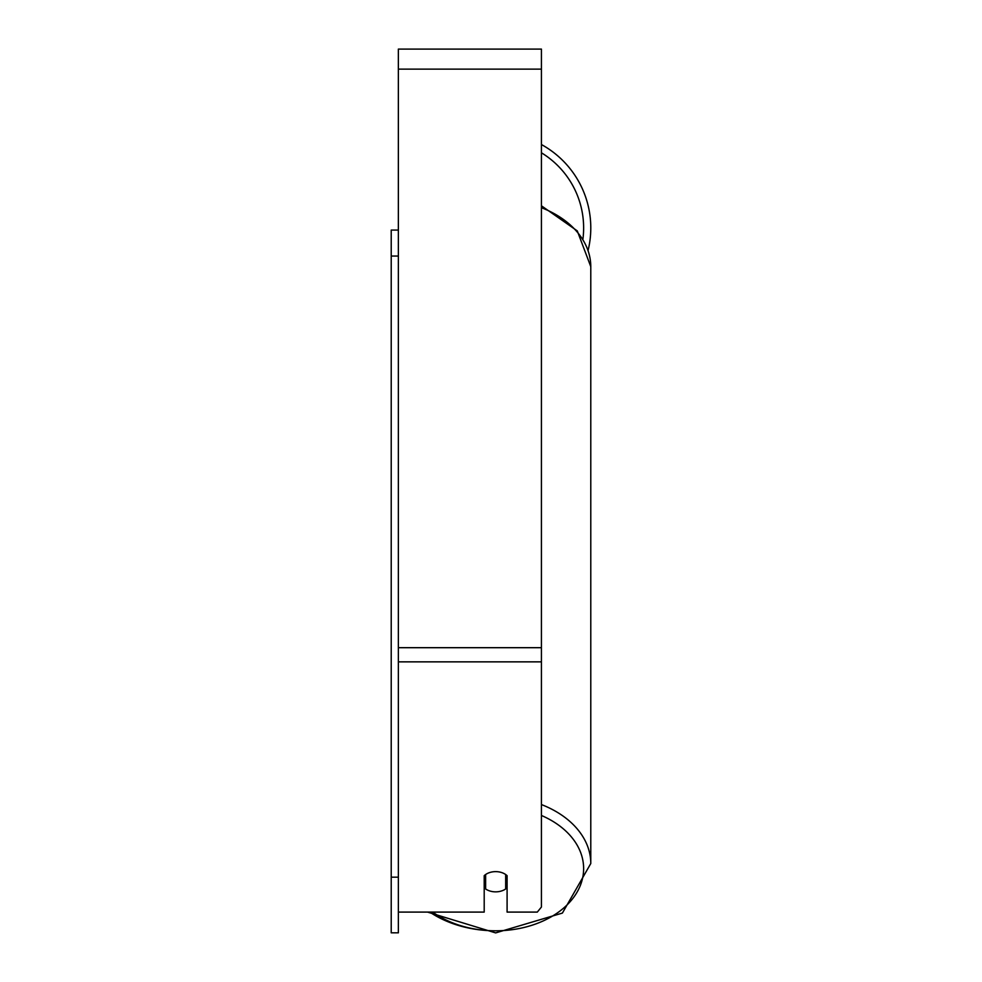 <?xml version="1.0" encoding="UTF-8"?>
<svg xmlns="http://www.w3.org/2000/svg" width="982" height="982" viewBox="0 0 982 982"><rect width="100%" height="100%" fill="white"/><g stroke="black" fill="none" stroke-linecap="round" stroke-linejoin="round"><path stroke-width="1.47" d="M495.652 891.852A14.313 10.115 0 0 1 485.636 888.968L485.636 874.52A14.313 10.115 0 0 1 495.652 871.623A14.313 10.115 0 0 1 505.669 874.52L505.669 888.968A14.313 10.115 0 0 1 495.652 891.852M485.636 879.86A14.313 10.115 0 0 1 484.2 878.706M507.093 878.706A14.313 10.115 0 0 1 505.669 879.86M398.361 912.094L484.2 912.094L484.2 875.674A14.313 10.115 0 0 1 507.093 875.674L507.093 912.094L537.301 912.094L541.426 907.037L541.426 49.1L398.361 49.1L398.361 932.826L391.217 932.826L391.217 877.184L398.361 877.184M541.426 144.538A95.144 95.144 0 0 1 588.132 250.287M391.217 877.184L391.217 230.083L398.361 230.083M391.217 256.044L398.361 256.044M429.809 912.094A95.144 67.279 180 0 0 495.652 930.801A87.987 62.21 0 0 1 432.743 912.094M541.426 815.465A87.987 62.21 0 0 1 580.362 885.396A87.987 62.21 0 0 1 495.652 930.801M541.426 207.693A95.144 67.279 0 0 1 590.783 266.662L590.783 863.534A95.144 67.279 180 0 0 541.426 804.553M541.426 661.856L398.361 661.856M541.426 69.133L398.361 69.133M541.426 647.69L398.361 647.69M582.94 238.957A87.987 87.987 0 0 0 541.426 152.799M427.551 912.094L495.652 932.9L562.404 913.076L590.783 863.534M541.426 205.79L577.281 230.893L590.783 266.662"/></g></svg>
